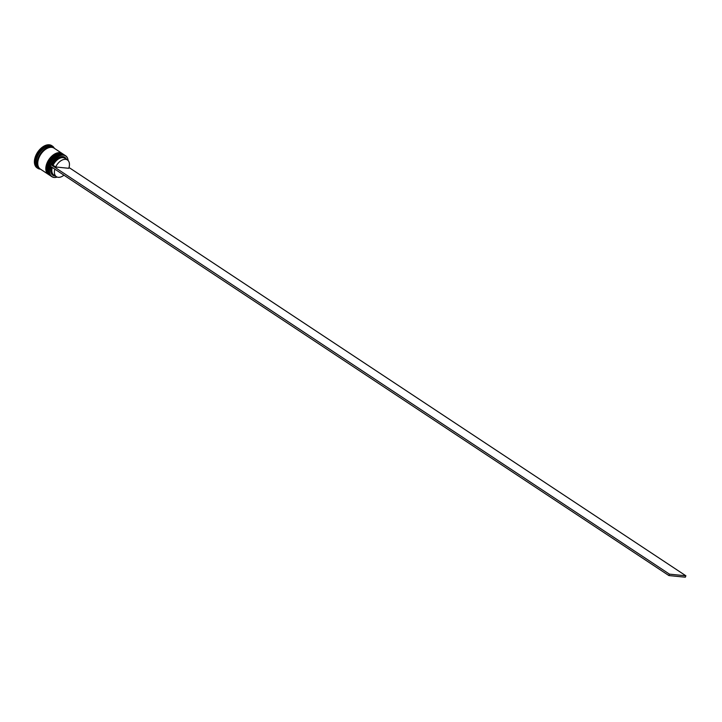 <?xml version="1.0" encoding="UTF-8"?>
<svg xmlns="http://www.w3.org/2000/svg" width="722" height="722" viewBox="0 0 722 722"><rect width="100%" height="100%" fill="white"/><g stroke="black" fill="none" stroke-linecap="round" stroke-linejoin="round"><path stroke-width="1.08" d="M50.432 166.231A12.364 7.572 123.5 0 0 54.276 177.386A12.364 7.572 123.5 0 0 57.119 177.061M57.155 177.07A12.518 7.671 -56.5 0 1 54.123 177.459A12.518 7.671 -56.5 0 1 51.822 176.655A12.518 7.671 -56.5 0 1 51.334 163.659A12.518 7.671 -56.5 0 1 63.337 154.986A12.518 7.671 -56.5 0 1 65.639 155.781A12.518 7.671 -56.5 0 1 68.103 160.537M68.076 160.501A12.364 7.572 123.5 0 0 63.383 155.194A12.364 7.572 123.5 0 0 51.027 164.778L669.474 574.152L685.9 575.795L685.322 577.203L668.906 575.56L50.332 166.168L50.91 164.769M65.639 155.781L64.709 155.167A12.518 7.671 123.5 0 0 62.408 154.373A12.518 7.671 123.5 0 0 57.2 155.735A12.518 7.671 123.5 0 0 48.473 168.912A12.518 7.671 123.5 0 0 50.892 176.042L51.822 176.655M63.41 154.327A12.518 7.671 123.5 0 0 63.157 154.147A12.518 7.671 123.5 0 0 60.856 153.353A12.518 7.671 123.5 0 0 55.648 154.716A12.518 7.671 123.5 0 0 46.93 167.883A12.518 7.671 123.5 0 0 49.34 175.022A12.518 7.671 123.5 0 0 49.61 175.184M40.017 168.84A12.518 7.671 -56.5 0 1 39.755 168.677L38.726 167.991A12.518 7.671 -56.5 0 1 38.239 154.995A12.518 7.671 -56.5 0 1 50.242 146.322A12.518 7.671 -56.5 0 1 52.544 147.117L53.572 147.802A12.518 7.671 -56.5 0 1 53.825 147.983M40.504 169.174A13.303 8.15 -56.5 0 1 40.224 169.147A13.303 8.15 -56.5 0 1 37.779 168.307A13.303 8.15 -56.5 0 1 37.264 154.499A13.303 8.15 -56.5 0 1 50.017 145.275A13.303 8.15 -56.5 0 1 52.453 146.124A13.303 8.15 -56.5 0 1 54.321 148.299M50.017 175.464A12.518 7.671 -56.5 0 1 49.863 175.365A12.518 7.671 -56.5 0 1 49.376 162.369A12.518 7.671 -56.5 0 1 61.379 153.687A12.518 7.671 -56.5 0 1 63.671 154.49A12.518 7.671 -56.5 0 1 63.825 154.589M48.464 174.435A12.518 7.671 -56.5 0 1 48.311 174.336A12.518 7.671 -56.5 0 1 47.823 161.34A12.518 7.671 -56.5 0 1 59.827 152.667A12.518 7.671 -56.5 0 1 62.128 153.461A12.518 7.671 -56.5 0 1 62.282 153.569M48.311 174.336L40.27 169.02A12.518 7.671 -56.5 0 1 39.782 156.024A12.518 7.671 -56.5 0 1 51.785 147.342A12.518 7.671 -56.5 0 1 54.087 148.136L62.128 153.461M39.755 168.677A12.518 7.671 -56.5 0 1 39.268 155.681A12.518 7.671 -56.5 0 1 51.271 146.999A12.518 7.671 -56.5 0 1 53.572 147.802M37.779 168.307L37.057 167.829A13.303 8.15 -56.5 0 1 36.542 154.021A13.303 8.15 -56.5 0 1 49.295 144.797A13.303 8.15 -56.5 0 1 51.74 145.645L52.453 146.124M55.657 166.981A10.018 6.137 -56.5 0 1 65.612 159.345A10.018 6.137 -56.5 0 1 67.453 159.986A10.018 6.137 -56.5 0 1 68.761 168.289L55.657 166.981L53.085 165.275A10.018 6.137 -56.5 0 1 63.031 157.64A10.018 6.137 -56.5 0 1 64.872 158.28L67.453 159.986M53.085 165.275L52.056 164.878A10.794 6.615 -56.5 0 1 62.805 156.602A10.794 6.615 -56.5 0 1 66.415 159.3M52.056 164.878L51.027 164.778M55.368 176.006A10.794 6.615 -56.5 0 1 51.298 166.809M46.948 167.721A12.048 7.382 -56.5 0 1 46.966 167.558A12.048 7.382 -56.5 0 1 55.359 154.878A12.048 7.382 -56.5 0 1 55.504 154.797A12.048 7.382 123.5 0 0 46.948 167.721M48.5 168.74A12.048 7.382 -56.5 0 1 48.518 168.578A12.048 7.382 -56.5 0 1 56.912 155.898A12.048 7.382 -56.5 0 1 57.047 155.817A12.048 7.382 123.5 0 0 48.5 168.74M63.933 175.175A10.018 6.137 -56.5 0 1 56.397 176.682L53.816 174.977A10.018 6.137 -56.5 0 1 52.264 167.45M56.397 176.682A10.018 6.137 -56.5 0 1 54.836 169.156M69.005 167.513L685.9 575.795M669.474 574.152L668.906 575.56M50.585 175.825A12.518 7.671 -56.5 0 1 50.269 175.636A12.518 7.671 -56.5 0 1 49.782 162.64A12.518 7.671 -56.5 0 1 61.785 153.966A12.518 7.671 -56.5 0 1 64.087 154.761A12.518 7.671 -56.5 0 1 64.393 154.977L63.987 154.689A12.518 7.671 123.5 0 0 61.686 153.894A12.518 7.671 123.5 0 0 49.683 162.567A12.518 7.671 123.5 0 0 50.17 175.563A12.518 7.671 123.5 0 0 50.224 175.599M64.032 154.725A12.518 7.671 123.5 0 0 63.987 154.689L61.56 153.849C52.679 152.288 42.535 171.34 50.17 175.563L50.594 175.834M47.778 168.262A12.048 7.382 -56.5 0 1 56.334 155.338M62.489 153.705A12.518 7.671 123.5 0 0 62.435 153.669L60.016 152.829C51.127 151.268 40.992 170.32 48.627 174.543L49.051 174.805A12.518 7.671 -56.5 0 1 48.726 174.616A12.518 7.671 -56.5 0 1 48.239 161.611A12.518 7.671 -56.5 0 1 60.242 152.938A12.518 7.671 -56.5 0 1 62.543 153.732A12.518 7.671 -56.5 0 1 62.841 153.948L62.435 153.669A12.518 7.671 123.5 0 0 60.134 152.874A12.518 7.671 123.5 0 0 48.139 161.547A12.518 7.671 123.5 0 0 48.627 174.543A12.518 7.671 123.5 0 0 48.672 174.58M46.226 167.242A12.048 7.382 -56.5 0 1 54.782 154.318M39.566 168.443A12.436 7.626 -56.5 0 1 39.421 155.492A12.436 7.626 -56.5 0 1 51.244 147.071A12.436 7.626 -56.5 0 1 53.284 147.712M63.671 154.49L63.157 154.147M49.863 175.365L49.34 175.022"/></g></svg>
